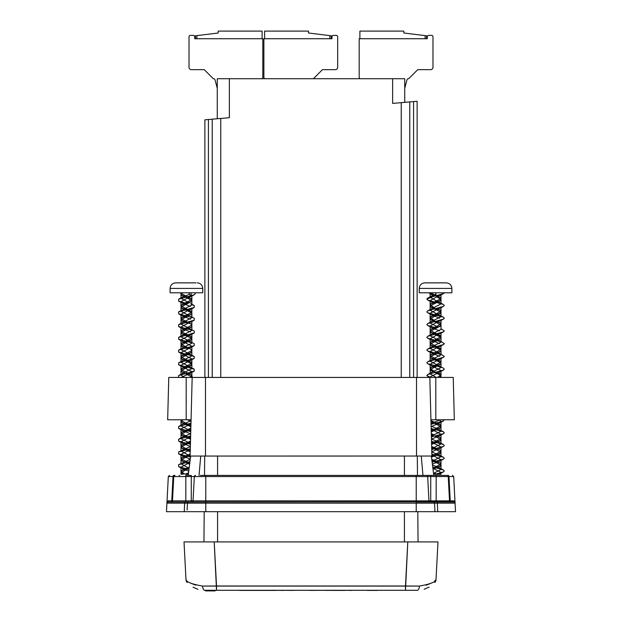 <?xml version="1.0" encoding="UTF-8"?>
<svg xmlns="http://www.w3.org/2000/svg" width="622" height="622" viewBox="0 0 622 622"><rect width="100%" height="100%" fill="white"/><g stroke="black" fill="none" stroke-linecap="round" stroke-linejoin="round"><path stroke-width="0.93" d="M207.25 590.294L207.25 590.9L205.509 590.9L205.509 590.294L204.685 590.294A4.533 2.091 -90 0 1 202.609 586.079L216.518 585.994L216.518 590.294L405.482 590.294L405.482 585.994L419.391 586.079A4.533 2.091 90 0 1 417.315 590.294L204.685 590.294A4.533 2.091 -90 0 1 202.609 586.079C192.089 584.19 186.553 582.068 185.994 579.712L184.011 541.918L185.994 579.712A4.533 4.533 0 0 0 187.16 582.519A4.533 4.533 0 0 1 185.994 579.712L186.297 580.023L185.994 579.712C186.553 582.068 192.089 584.19 202.609 586.079L419.391 586.079A4.533 2.091 90 0 1 417.315 590.294L410.955 590.294M405.482 590.294L407.791 541.918L437.989 541.918L436.006 579.712L434.817 580.808L436.006 579.712A4.533 4.533 0 0 1 434.871 582.48A4.533 4.533 0 0 0 436.006 579.712C435.447 582.068 429.911 584.19 419.391 586.079C429.911 584.19 435.447 582.068 436.006 579.712L437.989 541.918L214.209 541.918L216.518 585.994L405.482 585.994L407.791 541.918L214.209 541.918L216.518 590.294M193.038 587.222L197.897 589.298L193.038 587.222M184.011 541.918L214.209 541.918L184.011 541.918M407.768 541.918L428.301 541.918L418.062 541.918L417.797 511.681M424.103 589.298L429.126 587.129L424.103 589.298M195.743 585.178L190.565 583.102L195.743 585.178M431.435 583.102L426.226 585.185L431.435 583.102M294.066 590.418L291.78 590.294M309.437 590.294L292.674 590.294M291.78 590.418L284.145 590.294M284.145 590.418L283.632 590.294M283.632 590.418L276.658 590.294M276.658 590.418L271.441 590.418M330.142 590.418L328.564 590.294M328.564 590.418L321.877 590.294M367.174 590.294L352.06 590.294M352.06 590.418L351.547 590.294M351.547 590.418L345.482 590.294M336.424 590.418L331.907 590.294M260.431 590.418L239.688 590.418M200.315 475.402L430.735 475.402L417.479 475.402L417.308 456.05M203.938 541.918L204.203 511.681M204.521 475.402L204.692 456.05M417.129 377.437L417.129 101.262L392.637 103.407L392.637 78.714L217.272 78.714L217.272 118.748M392.637 78.714L404.728 78.714L404.728 102.35M229.362 78.714L229.362 117.69L204.871 119.836L204.871 377.437M195.93 282.862L175.668 282.862L195.93 282.862M202.756 288.429L170.101 288.429L170.101 292.783L202.756 292.783L202.756 288.429C202.368 284.985 200.509 283.134 197.197 282.862M181.064 298.288L182.223 297.23L189.36 294.292L191.141 295.808L191.141 292.783L194.173 292.783M191.141 295.808L178.693 299.159L194.181 294.789L195.199 293.802L195.199 292.783M188.264 292.783L189.36 293.234M191.77 295.66L180.994 301.631L182.269 303.054L190.441 306.49M191.786 308.349L180.986 314.367L182.285 315.789L190.441 319.226M191.786 321.084L180.994 327.094L182.269 328.509L190.441 331.954M187.3 296.787L190.635 298.249L191.871 299.633L182.215 304.617L180.994 306.001L190.635 310.977L191.871 312.376L182.223 317.352L180.986 318.744L190.643 323.712L191.871 325.096L182.23 330.072L180.994 331.464L190.643 336.448L191.871 337.839L191.871 333.462L190.581 334.885L180.986 339.822L182.277 341.253L191.871 346.182L190.589 347.605L180.994 352.557L182.277 353.972L191.871 358.925L190.581 360.348L180.986 365.285L182.277 366.708L191.871 371.645L190.589 373.068L181.212 377.437M187.44 419.772L191.024 421.428M190.589 423.994L180.994 428.947L182.285 430.362L190.697 433.946M190.581 436.73L180.994 441.667L182.269 443.089L190.371 446.495M190.285 449.62L180.994 454.41L182.285 455.825L190.192 459.129M189.663 462.659L180.994 467.122L182.269 468.553L188.59 471.142M188.746 469.361L178.677 466.624L178.615 464.688L189.811 461.648M190.503 457.069L178.654 453.881L178.615 451.961L190.309 448.796M190.425 444.318L178.677 441.161L178.615 439.218L190.643 435.975M190.752 431.676L178.654 428.418L178.623 426.498L190.977 423.154M178.545 377.437L178.693 375.548L194.188 371.14L194.258 369.211L178.677 364.772L178.623 362.844L194.204 358.404L194.258 356.492L178.654 352.036L178.623 350.116L194.188 345.676L194.258 343.756M191.794 342.846L178.677 339.309L178.693 337.349L194.204 332.941L194.258 331.028L180.994 324.085L182.23 322.694L191.871 317.718L190.643 316.334M191.794 330.119L178.662 326.573L178.623 324.653L194.181 320.221L194.258 318.293M191.801 317.383L178.669 313.846L178.623 311.925L194.204 307.478L194.251 305.565L191.871 304.679M187.214 303.505L178.662 301.118L178.693 299.159M185.045 474.189L188.318 474.189L185.045 474.189L188.435 472.907M188.839 468.234L181.064 463.787M178.607 464.681L190.153 459.417M190.612 456.354L181.064 451.059M178.615 451.953L190.363 446.573M190.449 443.525L180.994 438.658L182.215 437.274L190.705 433.651M190.635 430.906L180.994 425.93L182.215 424.546L191.04 420.697M184.454 377.437L180.994 375.004L182.223 373.62L191.871 368.636L190.635 367.252L180.994 362.284L182.223 360.884L191.871 355.908L191.871 351.531L190.589 352.954L180.994 357.907L180.994 362.284M194.266 356.484L180.986 349.548L182.223 348.157L191.871 343.188L190.643 341.789L180.994 336.805L182.223 335.421L191.871 330.461L191.871 326.083M188.995 315.533L180.994 311.358L182.23 309.958L191.871 304.982L190.643 303.598L194.258 305.558M188.995 302.805L181.049 298.327M189.36 294.292L189.36 292.783M180.994 472.479L180.994 474.189L182.821 474.189L180.994 472.479L188.831 468.374M181.157 292.783L180.986 293.281L187.253 296.764M191.871 337.839L182.215 342.808L180.986 344.199L190.627 349.167L191.871 350.559L182.223 355.543L180.994 356.927L190.643 361.903L191.871 363.302L182.23 368.271L180.986 369.655L190.643 374.638L191.871 376.022L190.596 377.437M181.43 419.772L180.986 420.573L190.635 425.557M190.845 428.216L182.215 431.925L180.994 433.316L190.581 438.253M190.511 441.146L182.223 444.66L180.994 446.036L190.254 450.802M190.169 454.052L182.23 457.38L180.994 458.779L189.578 463.211M188.956 467.34L182.223 470.115L180.994 471.499L185.061 474.174M189.446 464.121L185.644 462.636M183.863 461.936L180.986 459.751L190.145 455.047M190.231 451.766L182.277 448.446L180.986 447.016L190.371 442.195M190.557 439.218L182.285 435.711L180.994 434.28L190.581 429.343M190.884 426.684L182.269 422.976L180.994 421.56L182.977 419.772M191.747 377.437L191.871 377.002L182.269 372.049L180.994 370.634L190.581 365.697L191.871 364.267L191.871 368.636M191.716 363.784L182.277 359.322L180.994 357.907M187.782 348.864L182.285 346.602L180.986 345.171L190.589 340.226L191.871 338.811L191.871 343.188M191.716 338.321L182.269 333.858L180.994 332.436L191.102 327.164M187.782 323.401L182.269 321.131L180.994 319.708L191.763 314.118L181.033 318.021L181.088 320.47L191.164 324.054M191.716 312.858L182.285 308.403L180.994 306.988L191.778 301.375L181.033 305.293L181.095 307.742L191.164 311.327M191.117 301.693L191.871 300.613L185.683 297.153M185.636 297.137L182.277 295.675L180.986 294.253L182.363 292.783M180.668 292.783L181.103 295.022L186.429 296.951M186.483 296.974L191.825 298.925L191.778 301.375M190.635 310.977L191.809 311.645L191.763 314.118M190.643 323.712L191.833 324.389L191.763 326.845L181.049 330.741L181.095 333.205L188.575 335.826M190.643 336.448L191.825 337.116L191.77 339.565L181.033 343.476L181.103 345.941L188.567 348.553M190.627 349.167L191.817 349.844L191.778 352.301L181.033 356.212L181.095 358.669L191.164 362.253M190.643 361.903L191.817 362.572L191.755 365.036L181.041 368.939L181.088 371.396L184.267 372.656M186.437 373.34L191.172 374.98M190.643 374.638L191.833 375.315L192.299 377.437M181.22 419.772L181.088 422.315L190.907 425.79M190.822 429.133L181.033 432.593L181.103 435.058L190.581 438.386M190.487 442.001L181.033 445.329L181.095 447.786L190.246 450.989M190.145 454.861L181.049 458.056L181.088 460.505L184.267 461.765M186.437 462.457L189.539 463.46M188.863 468.047L181.049 470.784L181.088 473.241L183.366 474.189M419.251 288.429L451.883 288.429C451.564 285.047 449.714 283.197 446.332 282.862L424.81 282.862M419.251 292.783L451.899 292.783L451.899 288.429M436.924 301.25L430.191 297.254L431.365 296.165L435.797 294.292L435.929 295.808L435.929 292.783L444.333 292.783L443.338 293.708L433.472 296.406L426.801 299.089M435.929 295.808L427.742 298.125L426.801 299.081M440.905 294.587L430.129 300.574L431.419 301.989L434.218 303.241M440.928 307.284L430.129 313.286L431.411 314.716L439.575 318.161M440.928 320.019L430.129 326.037L431.419 327.452L439.583 330.888M440.928 332.747L430.129 338.749L431.411 340.18L439.575 343.624M440.928 345.474L430.129 351.492L431.419 352.915L439.575 356.352M436.387 321.162L439.77 322.639L441.006 324.031L431.357 329.015L430.129 330.406L439.785 335.382L441.014 336.766L431.373 341.735L430.129 343.126L439.777 348.11L441.006 349.502L431.357 354.478L430.129 355.87L439.77 360.83L441.014 362.222L441.014 357.852L439.723 359.275L430.129 364.212L431.411 365.635L441.006 370.588L439.723 372.01L430.129 376.955L430.284 377.437M439.124 419.772L441.006 421.514L439.715 422.929L431.116 426.638M431.178 429.157L441.006 434.234L439.731 435.657L431.443 439.171M431.52 442.087L441.006 446.977L439.715 448.392L431.769 451.72M431.855 454.993L441.006 459.697L439.731 461.12L432.547 464.074M433.169 468.319L441.014 472.44L439.078 474.189L435.314 474.189L443.338 471.911L444.333 471.025L443.393 469.991L436.364 467.938M435.563 467.752L433.013 467.153M432.267 462.169L443.323 459.184L444.333 458.297L443.393 457.256L431.831 454.13L431.886 456.05L431.715 449.582L443.338 446.448L444.333 445.562L443.393 444.528L431.497 441.317L431.691 448.75L441.014 443.968L438.137 441.776M436.924 441.286L431.435 439.031L431.38 436.939L443.323 433.728L444.333 432.834L443.393 431.792L431.163 428.496L431.365 436.201L441.014 431.225L439.777 429.841L431.1 426.093L430.929 419.772L431.038 423.66L439.979 419.772M431.085 425.603L431.054 424.297L443.346 420.985L444.271 419.772M430.673 377.437L426.809 375.548L427.757 374.506L443.346 370.067L444.333 369.18L443.385 368.138L430.129 361.211L431.365 359.819L441.006 354.851L439.785 353.459L430.129 348.475L431.373 347.084L441.014 342.123L439.785 340.732L430.129 335.748L431.373 334.356L441.014 329.38L441.014 325.003L431.419 320.066L430.129 318.651L439.731 313.698L441.006 312.275L431.419 307.338L430.129 305.915L439.723 300.97L441.006 299.555L436.924 296.873M440.936 367.244L427.812 363.707L426.809 362.813L427.749 361.771L443.323 357.347L444.333 356.453L441.006 354.151M440.936 354.509L427.796 350.971L426.809 350.085L427.749 349.043L443.346 344.604L444.333 343.717L441.014 341.424M440.936 341.781L427.812 338.244L426.809 337.349L427.749 336.315L443.323 331.884L444.333 330.99L441.014 328.688M436.356 327.895L427.796 325.508L426.809 324.622L427.749 323.58L443.346 319.14L444.333 318.254L443.377 317.212L427.819 312.788L426.809 311.894L427.749 310.852L443.331 306.421L444.333 305.526L443.377 304.477L436.356 302.44M435.563 302.253L427.796 300.045L426.809 299.159M435.314 474.189L441.014 474.189L441.014 472.44M433.604 473.35L441.006 469.423L439.777 468.032L437.732 467.068M436.924 466.749L432.71 465.116M432.127 461.26L441.006 456.696L439.777 455.304L431.777 451.945L431.73 450.211L431.777 451.945M436.411 377.437L430.129 373.946L431.365 372.547L441.006 367.571L441.006 363.201M438.137 327.195L430.129 323.028L431.365 321.628L441.006 316.652L438.137 314.468M436.924 313.978L430.129 310.292L431.365 308.893L441.006 303.925L439.785 302.533L437.732 301.569M435.797 294.292L435.797 292.783M430.346 292.783L435.905 295.52M436.434 295.714L439.785 297.184L441.006 298.576L431.365 303.544L430.129 304.943L434.218 307.61M436.387 308.426L439.777 309.911L441.014 311.311L431.357 316.287L430.129 317.663L434.218 320.346M441.014 362.222L431.357 367.205L430.129 368.589L434.218 371.272M436.387 372.08L439.777 373.565L441.006 374.965L437.421 377.437M430.953 420.651L439.785 424.499L441.006 425.891L431.365 430.852M431.295 433.596L434.218 434.918M436.387 435.734L438.137 436.426M435.571 435.929L439.777 437.219L441.006 438.603L431.551 443.478M431.637 446.518L438.137 449.154M431.652 447.35L439.77 449.947L441.006 451.347L431.886 456.035L190.114 456.05L192.175 377.437L429.825 377.437L431.831 454.13M431.855 456.05L431.396 456.299M431.839 459.363L438.137 461.889M431.971 460.202L440.959 463.351L439.777 462.682L441.006 464.066L433.153 468.187M433.565 472.852L437.079 474.189M434.49 474.189L433.651 473.863M433.239 469.128L439.723 466.469L441.006 465.046L432.002 460.42M431.52 457.201L439.731 453.733L441.006 452.326L431.66 447.513M431.582 444.442L439.723 441.006L441.014 439.591L434.778 436.108M433.005 435.408L431.318 434.591M431.248 431.901L439.723 428.278L441.014 426.847L434.778 423.38M433.005 422.68L430.984 421.638M439.575 377.437L441.014 375.929M440.858 375.447L434.778 372.454M433.005 371.754L430.129 369.577L440.252 364.282M440.85 362.712L431.419 358.264L430.129 356.834L440.252 351.554M440.85 349.984L431.411 345.529L430.129 344.098L440.897 338.508L430.183 342.411L430.23 344.868L440.967 348.779L440.912 351.236L430.175 355.146L430.245 357.603L440.298 361.18M440.85 337.256L431.411 332.793L430.129 331.378L439.723 326.433L441.014 325.003M434.778 296.072L431.411 294.603L430.237 292.783M429.048 292.783L430.23 293.949L435.571 295.885M435.625 295.901L440.967 297.86L440.905 300.309L430.183 304.22L430.237 306.685L440.959 310.588L440.912 313.045L430.167 316.956L430.237 319.413L440.951 323.316L440.897 325.78L430.175 329.683L430.222 332.132L440.967 336.051L440.897 338.508M439.77 360.83L440.951 361.506L440.912 363.963L430.167 367.882L430.23 370.331L440.306 373.915M439.777 373.565L440.959 374.234L440.897 376.707L439.202 377.437M430.984 421.615L433.41 422.509M435.571 423.193L440.306 424.842M439.785 424.499L440.967 425.168L440.897 427.625L431.225 431.03M431.318 434.49L433.41 435.244M440.967 437.896L440.905 440.353L431.559 443.634M440.951 450.623L440.912 453.08L431.404 456.424M440.959 463.351L440.905 465.816L433.184 468.514M433.62 473.498L435.812 474.189M426.474 475.402A1.213 1.213 0 0 1 427.679 476.545L194.321 476.545A1.213 1.213 0 0 1 195.526 475.402A1.213 1.213 0 0 0 194.321 476.545L173.002 476.545A1.213 0.91 90 0 1 173.911 475.402L174.969 475.402A1.213 1.213 0 0 0 173.756 476.545L172.488 500.865L173.756 476.545L172.488 500.865L171.773 500.865L173.002 476.545L171.773 500.865L172.488 500.865A1.213 1.213 0 0 1 171.275 502.008L454.433 501.837L455.016 502.008L455.522 511.681L166.478 511.681L166.921 503.151L166.478 511.681M178.001 502.008L168.127 502.008A1.213 1.213 0 0 0 166.921 503.151L166.984 502.008L168.127 500.865A1.213 1.143 -90 0 1 167.567 501.837L170.848 502.008A1.213 0.925 -90 0 0 171.773 500.865L168.127 500.865M173.756 476.545L172.488 500.865L193.045 500.865A1.213 1.213 0 0 1 191.84 502.008A1.213 1.213 0 0 0 193.045 500.865L428.955 500.865A1.213 1.213 0 0 0 430.16 502.008L416.219 502.008L416.219 511.681M194.321 476.545L193.045 500.865M427.679 476.545L428.955 500.865L449.512 500.865L448.244 476.545L449.512 500.865L450.227 500.865L448.998 476.545L450.227 500.865L453.873 500.865L455.016 502.008L453.687 476.545L448.244 476.545L449.512 500.865A1.213 1.213 0 0 0 450.725 502.008L430.735 502.008L430.735 476.545L427.679 476.545M447.031 475.402A1.213 1.213 0 0 1 448.244 476.545L448.998 476.545A1.213 0.91 -90 0 0 448.089 475.402L447.031 475.402A1.213 1.213 0 0 1 448.244 476.545L430.735 476.545L430.735 475.402L447.031 475.402A1.213 1.213 0 0 1 448.244 476.545L449.512 500.865A1.213 1.213 0 0 0 450.725 502.008M179.074 475.402L179.75 475.402M442.926 475.402L447.692 475.402L442.926 475.402M185.822 475.402L191.265 475.402L191.265 502.008L185.822 502.008L185.822 475.402M450.227 500.865A1.213 0.925 -90 0 0 451.152 502.008L453.873 502.008A1.213 1.213 0 0 1 455.079 503.151L437.352 503.151L437.74 511.681L437.352 503.151L434.521 503.151L434.965 511.681M420.293 502.008L430.16 502.008M184.26 511.681L184.648 503.151L187.479 503.151L187.121 509.978M168.127 502.008L184.726 502.008L184.648 503.151L166.921 503.151A1.213 1.213 0 0 1 168.127 502.008A1.213 1.213 0 0 0 166.921 503.151M191.265 502.008L201.707 502.008M181.71 502.008L183.443 502.008M433.309 502.008A1.213 1.213 0 0 1 434.521 503.151L437.352 503.151L437.274 502.008M434.521 503.151L187.479 503.151A1.213 1.213 0 0 1 188.691 502.008A1.213 1.213 90 0 0 187.479 503.151L184.648 503.151M173.002 476.545L168.313 476.545L166.984 502.008L167.567 501.837A1.213 1.19 -177 0 0 166.937 502.817M455.063 502.817A1.213 1.19 177 0 0 454.433 501.837A1.213 1.143 90 0 1 453.873 500.865M435.812 419.772L454.332 419.772L453.228 377.437L435.797 377.437L435.812 419.772L430.929 419.772L429.825 377.437L435.797 377.437M191.071 419.772L186.188 419.772L186.203 377.437L192.175 377.437M186.203 377.437L168.772 377.437L167.668 419.772L186.188 419.772M431.341 456.05L433.783 475.402M422.968 475.402L421.273 456.05M200.727 456.05L199.032 475.402M188.217 475.402L190.659 456.05M360.604 78.714A1.431 1.431 0 0 1 359.182 77.284L359.182 38.719L427.267 38.719L427.267 36.815A1.431 1.431 0 0 1 428.698 35.384L431.551 35.384A1.431 1.431 0 0 1 432.982 36.815L432.982 67.285A2.379 2.379 0 0 1 430.603 69.664L417.743 69.664L408.701 78.714M359.889 38.719L359.889 31.1L403.818 31.1L403.818 33.005L425.121 35.617L425.121 38.719M426.552 38.719L426.552 35.796L425.121 35.617M404.728 88.301L406.99 79.779A1.431 1.431 0 0 1 408.366 78.714M213.299 78.714L204.257 69.664L191.397 69.664A2.379 2.379 0 0 1 189.018 67.285L189.018 36.815A1.431 1.431 0 0 1 190.449 35.384L193.302 35.384A1.431 1.431 0 0 1 194.733 36.815L194.733 38.719L262.818 38.719L262.818 77.284A1.431 1.431 0 0 1 261.395 78.714M195.448 38.719L195.448 35.796L218.182 33.005L218.182 31.1L262.111 31.1L262.111 38.719M217.272 88.301L215.01 79.779A1.431 1.431 0 0 0 213.634 78.714M265.306 78.714A1.431 1.431 0 0 1 263.876 77.284L263.876 38.719L331.969 38.719L331.969 36.815A1.431 1.431 0 0 1 333.392 35.384L336.253 35.384A1.431 1.431 0 0 1 337.676 36.815L337.676 67.285A2.379 2.379 0 0 1 335.297 69.664L322.445 69.664L313.395 78.714M264.591 38.719L264.591 31.1L308.512 31.1L308.512 33.005L329.823 35.617L329.823 38.719M331.254 38.719L331.254 35.796L329.823 35.617M418.062 541.918L407.705 541.918M390.608 590.294L377.515 590.294M377.515 590.418L367.174 590.418M330.36 590.418L345.264 590.418M309.437 590.418L323.518 590.294M255.588 590.418L275.554 590.418M207.25 590.9L214.147 590.9L214.147 590.294M209.132 590.9L209.132 590.294M214.147 590.9L215.165 590.9L215.165 590.294M217.576 541.918L217.576 511.681M217.576 475.402L217.576 456.05M404.424 541.918L404.424 511.681M404.424 475.402L404.424 456.05M401.229 377.437L401.229 102.653M409.781 101.907L409.781 377.437M413.583 377.437L413.583 101.573M220.771 118.444L220.771 377.437M212.219 377.437L212.219 119.191M208.417 119.525L208.417 377.437M205.781 475.402L205.781 511.681M416.219 475.402L416.219 502.008M436.178 475.402L436.178 502.008M188.691 502.008A1.213 1.213 0 0 0 187.479 503.151M455.079 503.151A1.213 1.213 0 0 0 453.873 502.008M205.478 377.437L205.478 456.05M416.522 377.437L416.522 456.05M196.879 38.719L196.879 35.617M170.101 288.429C170.498 284.985 172.348 283.134 175.668 282.862M190.589 296.686L194.181 294.789M182.269 303.054L178.646 301.141M190.581 309.422L194.22 307.501M182.285 315.789L178.662 313.869M190.589 322.149L194.196 320.244M182.269 328.509L178.646 326.597M190.581 334.885L194.212 332.964M182.277 341.253L178.662 339.332M190.589 347.605L194.196 345.7M182.277 353.972L178.646 352.06M190.581 360.348L194.212 358.42M182.277 366.708L178.669 364.795M190.589 373.068L194.204 371.163M182.285 430.362L178.646 428.441M182.269 443.089L178.669 441.185M182.285 455.825L178.646 453.904M182.269 468.553L178.662 466.648M178.615 299.19L182.223 297.23M178.615 311.917L182.23 309.958M194.258 318.285L191.871 317.026M178.615 324.645L182.23 322.694M178.615 337.373L182.223 335.421M194.258 343.748L190.643 341.789M178.615 350.108L182.223 348.157M178.623 362.836L182.223 360.884M194.258 369.211L191.871 367.952M178.623 375.564L182.223 373.62M178.615 426.49L182.215 424.546M178.615 439.218L182.215 437.274M180.986 292.783L180.986 293.281M191.871 295.263L191.871 299.633M180.994 301.631L180.994 306.001M191.871 308.007L191.871 312.376M180.986 314.367L180.986 318.744M191.871 320.719L191.871 325.096M180.994 327.094L180.994 331.464M180.986 339.822L180.986 344.199M191.871 346.182L191.871 350.559M180.994 352.557L180.994 356.927M191.871 358.925L191.871 363.302M180.986 365.285L180.986 369.655M191.871 371.645L191.871 376.022M180.986 419.772L180.986 420.573M180.994 428.947L180.994 433.316M180.994 441.667L180.994 446.036M180.994 454.41L180.994 458.779M180.994 467.122L180.994 471.499M180.986 459.751L180.986 464.129M180.986 447.016L180.986 451.393M180.994 434.28L180.994 438.658M180.994 421.56L180.994 425.93M191.871 377.002L191.871 377.437M180.994 370.634L180.994 375.004M180.986 345.171L180.986 349.548M180.994 332.436L180.994 336.805M180.994 319.708L180.994 324.085M191.871 313.34L191.871 317.718M180.994 306.988L180.994 311.358M191.871 300.613L191.871 304.982M180.986 294.253L180.986 298.342M190.635 298.249L191.825 298.925M182.215 304.617L181.033 305.293M182.223 317.352L181.033 318.021M182.23 330.072L181.049 330.741M182.215 342.808L181.033 343.476M182.223 355.543L181.033 356.212M182.23 368.271L181.041 368.939M182.215 431.925L181.033 432.593M182.223 444.66L181.033 445.329M182.23 457.38L181.049 458.056M182.223 470.115L181.049 470.784M181.103 295.022L182.277 295.675M181.095 307.742L182.285 308.403M181.088 320.47L182.269 321.131M191.763 326.845L190.581 327.499M181.095 333.205L182.269 333.858M191.77 339.565L190.589 340.226M181.103 345.941L182.285 346.602M191.778 352.301L190.589 352.954M181.095 358.669L182.277 359.322M191.755 365.036L190.581 365.697M181.088 371.396L182.269 372.049M181.088 422.315L182.269 422.976M181.103 435.058L182.277 435.711M181.095 447.786L182.277 448.446M181.088 460.505L182.269 461.166M181.088 473.241L182.269 473.902M419.244 292.783L419.244 288.429C419.57 285.047 421.428 283.197 424.803 282.862M439.731 295.621L443.338 293.708M431.419 301.989L427.781 300.068M439.715 308.356L443.338 306.444M431.411 314.716L427.804 312.812M439.723 321.084L443.354 319.164M431.419 327.452L427.788 325.531M439.723 333.82L443.338 331.907M431.411 340.18L427.804 338.267M439.723 346.547L443.354 344.627M431.419 352.915L427.788 350.995M439.723 359.275L443.331 357.362M431.411 365.635L427.796 363.73M439.723 372.01L443.354 370.09M429.716 377.437L427.796 376.458M439.715 422.929L443.354 421.008M439.731 435.657L443.331 433.752M439.715 448.392L443.354 446.472M439.731 461.12L443.338 459.215M439.715 473.855L443.354 471.935M427.742 298.125L431.365 296.165M443.377 304.477L439.785 302.533M427.749 310.852L431.365 308.901M443.377 317.212L439.785 315.268M427.749 323.58L431.365 321.628M427.749 336.315L431.373 334.356M427.749 349.043L431.373 347.084M427.749 361.771L431.365 359.819M427.757 374.506L431.365 372.547M443.393 431.792L441.014 430.541M443.393 444.528L439.785 442.576M443.393 457.256L439.777 455.304M443.393 469.991L439.777 468.032M441.006 294.198L441.006 298.576M430.129 300.574L430.129 304.943M441.014 306.934L441.014 311.311M430.129 313.286L430.129 317.663M441.006 319.661L441.006 324.031M430.129 326.037L430.129 330.406M441.014 332.389L441.014 336.766M430.129 338.749L430.129 343.126M441.006 345.124L441.006 349.502M430.129 351.492L430.129 355.87M430.129 364.212L430.129 368.589M441.006 370.588L441.006 374.965M430.129 376.955L430.129 377.437M441.006 421.514L441.006 425.891M441.006 434.234L441.006 438.603M441.006 446.977L441.006 451.347M441.006 459.697L441.006 464.066M441.006 465.046L441.006 469.423M441.006 452.326L441.006 456.696M441.014 439.591L441.014 443.968M441.014 426.847L441.014 431.225M441.014 376.637L441.014 377.437M430.129 369.577L430.129 373.946M430.129 356.834L430.129 361.211M441.006 350.474L441.006 354.851M430.129 344.098L430.129 348.475M441.014 337.746L441.014 342.123M430.129 331.378L430.129 335.748M430.129 318.651L430.129 323.028M441.006 312.275L441.006 316.652M430.129 305.915L430.129 310.292M441.006 299.555L441.006 303.925M430.129 293.18L430.129 297.269M439.785 297.184L440.967 297.86M431.365 303.544L430.183 304.22M439.777 309.911L440.959 310.588M431.357 316.287L430.167 316.956M439.77 322.639L440.951 323.316M431.357 329.015L430.175 329.683M439.785 335.382L440.967 336.051M431.373 341.735L430.183 342.411M439.777 348.11L440.967 348.779M431.357 354.478L430.175 355.146M431.357 367.205L430.167 367.882M430.23 293.949L431.411 294.603M440.905 300.309L439.723 300.97M430.237 306.685L431.419 307.338M440.912 313.037L439.731 313.698M430.237 319.413L431.419 320.066M440.897 325.78L439.723 326.433M430.222 332.132L431.411 332.793M430.23 344.868L431.411 345.529M440.912 351.236L439.723 351.889M430.245 357.603L431.419 358.264M440.912 363.963L439.731 364.624M430.23 370.331L431.419 370.992M440.897 376.707L439.723 377.36M430.984 421.669L431.411 421.91M440.897 427.625L439.715 428.286M440.905 440.353L439.723 441.006M440.912 453.073L439.731 453.733M440.905 465.816L439.723 466.469M168.313 476.545L169.526 475.402M453.687 476.545L452.474 475.402"/></g></svg>
